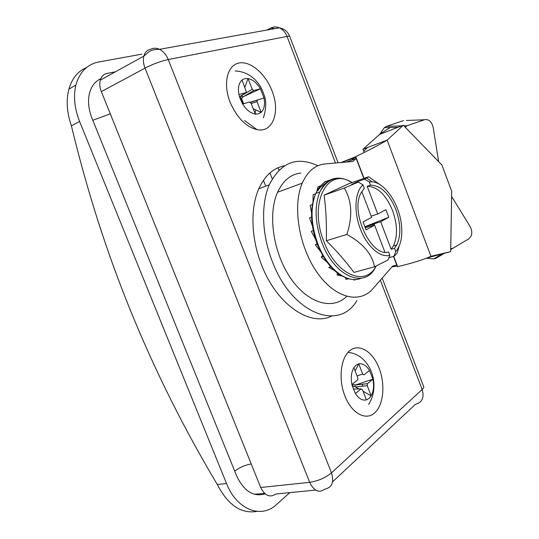 <?xml version="1.0" encoding="UTF-8"?>
<svg xmlns="http://www.w3.org/2000/svg" width="539" height="539" viewBox="0 0 539 539"><rect width="100%" height="100%" fill="white"/><g stroke="black" fill="none" stroke-linecap="round" stroke-linejoin="round"><path stroke-width="0.81" d="M256.955 511.403C241.115 514.044 227.889 505.063 217.284 484.473C184.136 428.977 155.481 371.654 131.3 312.512C107.093 253.384 87.123 191.15 71.391 125.809C66.829 112.638 66.001 100.416 68.904 89.13C72.051 78.337 77.899 71.155 86.462 67.584M289.861 492.626L276.433 504.592C261.22 519.07 236.756 509.86 226.535 483.55L79.583 121.437C74.47 108.406 73.243 96.292 75.898 85.088C79.604 72.017 87.217 64.309 98.745 61.978L141.831 54.156M352.688 386.288L352.203 384.334M265.073 493.865C253.33 497.221 243.81 491.123 236.506 475.573L92.028 118.371C88.416 109.141 87.621 100.598 89.636 92.735C91.596 85.944 95.309 81.261 100.786 78.687M109.161 111.047L252.239 466.471M265.72 186.157L263.443 180.316M272.242 178.921L269.918 172.958M243.008 103.859L240.616 97.721M356.872 300.6C339.253 331.451 292.125 314.062 272.444 261.779C261.779 235.011 260.782 204.2 269.298 184.803C280.691 162.313 296.888 155.966 317.882 165.776M331.647 316.063C310.154 326.991 276.729 304.663 261.631 265.073C251.046 238.588 250.177 208.047 258.808 188.771C264.844 175.586 273.421 167.912 284.545 165.749M271.979 90.761C280.549 111.694 272.97 133.12 257.022 129.636C246.256 126.948 237.47 118.236 230.658 103.515L230.086 102.114C222.823 83.774 227.236 65.327 238.764 63.056C250.197 60.509 265.451 73.627 271.979 90.761M255.702 109.875L255.068 113.466M379.126 368.204C385.452 384.374 383.579 405.065 374.639 412.921C365.799 421.026 351.603 413.386 344.893 395.997C338.041 378.722 340.85 357.013 350.31 350.276C359.675 343.276 372.934 351.933 379.126 368.204M335.48 163.014L287.024 36.416L168.235 59.539C160.427 61.311 152.692 64.168 145.031 68.123C143.367 63.743 142.97 59.748 143.825 56.137L143.825 56.137C144.89 52.303 147.093 50.053 150.428 49.393C153.258 47.87 156.283 47.85 159.497 49.325C163.31 51.252 166.221 54.661 168.235 59.539L331.478 472.865L422.172 389.495L380.332 280.192M315.618 490.092L275.827 494.007C269.924 497.928 264.885 495.759 260.708 487.505L101.339 91.623C99.755 87.769 99.398 83.943 100.281 80.136C101.595 76.242 103.852 74.011 107.045 73.439L115.434 71.781M338.068 162.785L289.814 36.639C289.888 36.126 288.958 36.052 287.024 36.416C285.353 32.279 282.793 29.409 279.33 27.819C276.399 26.606 273.576 26.667 270.874 28.008L274.883 28.621M324.707 489.196C319 493.347 313.988 491.056 309.669 482.317C318.023 481.044 325.293 477.891 331.478 472.865C334.308 482.142 332.051 487.586 324.707 489.196M278.05 167.75L278.98 170.149M362.147 384.233L362.895 386.153M355.134 370.94L358.731 363.832L356.09 365.166L353.84 367.632L357.856 377.94L357.815 379.766L351.886 384.583L355.383 393.564L361.09 388.882L353.234 389.07M361.09 388.882L362.417 389.663L366.392 399.925L369.02 398.449L371.169 395.875L367.227 385.688L355.511 386.941L358.961 388.936M366.392 399.891C362.451 400.78 358.792 398.671 355.417 393.544M351.92 384.563C350.633 377.724 351.287 372.092 353.867 367.672M357.061 375.885L362.713 374.059L358.731 363.832M362.713 374.059L364.027 374.854L369.511 370.441L372.894 379.173C374.174 385.789 373.594 391.341 371.162 395.835M358.758 363.872C362.7 363.212 366.277 365.408 369.505 370.455M363.043 391.274L371.169 395.875M367.443 383.66L372.887 379.186L355.733 384.927L367.443 383.66L367.227 385.688M352.708 383.93L353.005 384.698L355.733 384.927M355.181 385.163L355.012 386.618L352.836 386.167L352.398 386.524M355.511 386.941L355.012 386.618M326.338 240.758C326.755 224.898 326.028 209.684 324.155 195.111L348.834 183.718L368.602 176.752L364.566 179.17L357.923 181.502L351.603 184.439L358.28 182.101L363.016 184.85L364.29 188.185L360.557 193.737C350.438 213.761 371.95 257.79 388.585 251.969L389.838 255.257L387.986 260.014L374.457 266.805L353.921 272.417C346.119 261.779 336.922 251.228 326.338 240.758L346.887 234.418C363.043 243.406 372.233 254.199 374.457 266.805M363.016 184.85C354.918 191.594 353.53 211.578 360.382 228.994C366.938 246.586 380.366 258.181 389.838 255.257M370.522 185.18L367.2 186.326C377.394 186.46 385.857 194.545 392.581 210.587C397.486 224.534 397.775 236.311 393.436 245.912L396.792 244.955C401.104 235.334 400.8 223.53 395.875 209.543C389.145 193.454 380.689 185.335 370.522 185.18L369.269 181.886L364.566 179.17M317.66 190.941C320.051 187.222 322.949 184.587 326.344 183.044M388.902 257.669L393.908 256.274C395.976 254.671 397.128 253.384 397.364 252.427L399.082 246.37M358.28 182.101L344.313 188.057C351.9 200.885 352.762 216.341 346.887 234.418M344.313 188.057L324.155 195.111M364.883 226.744L388.794 217.244L385.904 209.644L377.751 214.037L371.169 216.126M361.743 191.412L371.627 217.332L363.05 221.947L366.069 229.85L374.598 225.12L365.267 227.754M364.93 226.872L373.035 224.359L373.46 225.47M374.598 225.12L384.913 252.171M358.166 182.142L357.923 181.502M393.436 245.912L391.159 249.267L394.521 248.311L396.792 244.955M391.159 249.267L380.682 221.745L388.794 217.244M377.751 214.037L367.2 186.326M374.558 225.134L374.053 223.8L373.035 224.359M374.053 223.8L380.682 221.745M393.908 256.274L395.761 251.565L394.521 248.311M395.761 251.565C400.935 245.373 402.781 236.102 401.306 223.746C398.853 203.338 384.698 182.553 372.126 181.811L369.269 181.886M380.554 185.039L368.602 176.752M325.246 183.59L325.381 183.947M324.606 181.939L327.106 181.03L327.517 182.088M316.892 191.177L318.05 186.77L320.564 185.867M313.024 201.377L313.098 194.727L315.625 193.838M311.549 213.053L310.161 205.325L312.708 204.449M312.377 225.915L309.521 217.83L312.081 216.974M315.436 239.04L311.266 231.319L313.839 230.49M320.442 251.41L315.281 244.753L317.862 243.958C327.301 269.076 347.581 284.376 361.042 278.259M315.281 244.753L317.094 243.79M326.93 262.102L321.264 257.11L322.598 255.439M321.264 257.11L323.851 256.342M334.288 270.416L328.736 267.432L331.323 266.697M341.841 275.975L337.104 274.984L337.367 273.01M337.104 274.984L339.691 274.27M348.982 278.825L345.742 279.269L345.661 277.78M345.742 279.269L348.322 278.575M355.039 279.512L354.008 280.085L356.575 279.397M244.874 87.244L248.021 78.519L244.821 78.647L242.038 79.974L246.404 92.054L245.912 92.62L238.892 94.473L239.895 98.051L242.59 103.98L249.57 102.033L251.1 103.266L255.311 114.12L258.484 113.83L261.152 112.334L256.995 101.608L251.201 103.515M255.304 114.073C250.595 113.305 246.37 109.936 242.624 103.966M238.925 94.466C237.739 87.776 238.79 82.959 242.065 80.015M239.882 98.01L240.535 97.835L242.119 95.08M242.018 95.369L252.225 89.319L248.021 78.519M252.225 89.319L253.734 90.559L243.534 96.589L260.452 88.794L253.734 90.559M248.048 78.553C252.737 79.543 256.867 82.959 260.438 88.794L264.016 98.01C265.201 104.478 264.251 109.249 261.152 112.334M241.856 95.922L242.948 96.804L241.647 98.725L243.399 103.218L244.416 103.468M243.534 96.589L242.948 96.804M239.498 96.784L245.912 92.62M253.222 108.73L261.159 112.375M250.298 102.194L264.002 98.01M257.346 99.87L256.995 101.608M362.996 149.236L363.879 151.715C363.778 151.149 365.038 149.734 367.652 147.477L362.996 149.236L379.604 134.386L403.307 125.257L387.15 140.106C379.597 144.614 369.141 150.125 355.767 156.64L356.198 158.459L352.856 161.471L325.152 163.93C315.167 164.927 307.533 171.335 302.251 183.152C292.36 205.831 298.822 246.478 316.993 272.343C335.056 298.397 359.816 304.171 373.001 288.594L392.695 266.023L396.765 265.053L397.641 266.664C412.018 263.248 423.122 259.798 430.957 256.315L450.671 251.619L450.739 248.856L453.124 248.169L468.768 238.838L471.133 236.082C472.326 232.942 471.854 229.533 469.725 225.854L451.628 196.472L451.702 191.284L441.919 165.022L438.638 161.619L433.248 127.817C431.813 121.598 428.862 118.91 424.388 119.766L407.255 125.675L405.099 127.076L403.307 125.257L441.919 165.022M430.957 256.315L387.15 140.106L367.652 147.477M424.388 119.766L406.5 120.473M403.516 120.588L386.463 126.369L401.737 125.856M403.826 125.789L407.255 125.675M386.463 126.369L384.32 127.736L379.604 134.386M397.991 127.305L384.32 127.736M426.396 258.168L433.74 258.888L436.105 258.201L444.426 253.296M450.719 249.584L453.124 248.169M433.74 258.888L442.216 253.889M426.686 258.06L450.671 251.619L451.702 191.284M391.941 266.886L397.203 266.138M300.951 173.066C290.844 174.171 283.056 180.558 277.592 192.221C267.56 214.219 273.212 253.027 290.676 278.272C308.045 303.686 332.664 310.376 346.665 296.389M363.805 178.443L356.198 158.459L346.624 162.023M341.227 162.502L355.794 157.334M355.646 156.768L341.052 162.515M392.554 266.185L396.765 265.053L393.47 256.396M226.535 483.55L217.284 484.473M71.391 125.809L79.583 121.437M250.965 464.005C244.976 465.049 239.565 467.441 234.728 471.174M92.802 120.291L110.03 113.945M101.339 91.623L145.031 68.123L309.669 482.317L260.708 487.505M266.926 30.049L270.874 28.008M332.583 481.832L415.394 404.358C422.199 402.478 424.462 397.519 422.172 389.495C423.647 388.114 424.105 387.022 423.539 386.234L382.171 278.084M376.33 265.922L375.252 267.802C364.553 288.978 334.524 276.723 321.965 242.698C314.951 223.085 314.244 206.161 319.856 191.931C324.707 181.69 331.768 177.163 341.032 178.348M351.812 182.667C327.786 166.079 308.045 202.9 324.006 241.896C336.316 275.301 365.826 287.146 376.087 266.037M331.424 179.77C324.694 180.888 319.499 185.416 315.834 193.353C310.188 207.555 310.868 224.419 317.862 243.958M438.638 161.619L405.099 127.076M450.739 248.856L451.628 196.472M397.641 266.664L393.706 256.335M364.034 178.362L355.767 156.64M397.479 266.684L393.558 256.375M363.886 178.416L355.632 156.728M75.898 85.088L68.904 89.13M264.534 493.38L254.3 494.263M269.298 184.803L258.808 188.771M244.538 120.547L257.022 129.636M289.719 36.356C287.806 31.633 284.343 28.783 279.33 27.819L159.497 49.325C151.607 49.467 151.432 50.72 149.121 51.636L143.825 56.137L100.281 80.136M348.019 352.358C369.404 354.204 381.632 383.95 368.622 404.425M355.605 384.974L367.403 383.701M317.215 244.1C310.181 224.507 309.723 207.596 315.834 193.353L319.856 191.931C327.786 177.769 338.58 174.636 352.23 182.519M317.235 244.154C325.866 264.487 336.99 276.15 350.599 279.141M372.126 181.811L366.668 178.059M235.233 70.953C243.001 71.364 249.672 74.342 255.237 79.887C257.945 82.972 261.092 85.465 264.972 97.606C265.646 100.2 266.812 107.214 263.403 117.879M250.487 102.343L256.955 100.207M256.335 114.14L255.129 113.635M379.82 133.989L390.243 127.548M277.592 192.221L302.251 183.152M353.934 157.994L351.61 160.164"/></g></svg>
